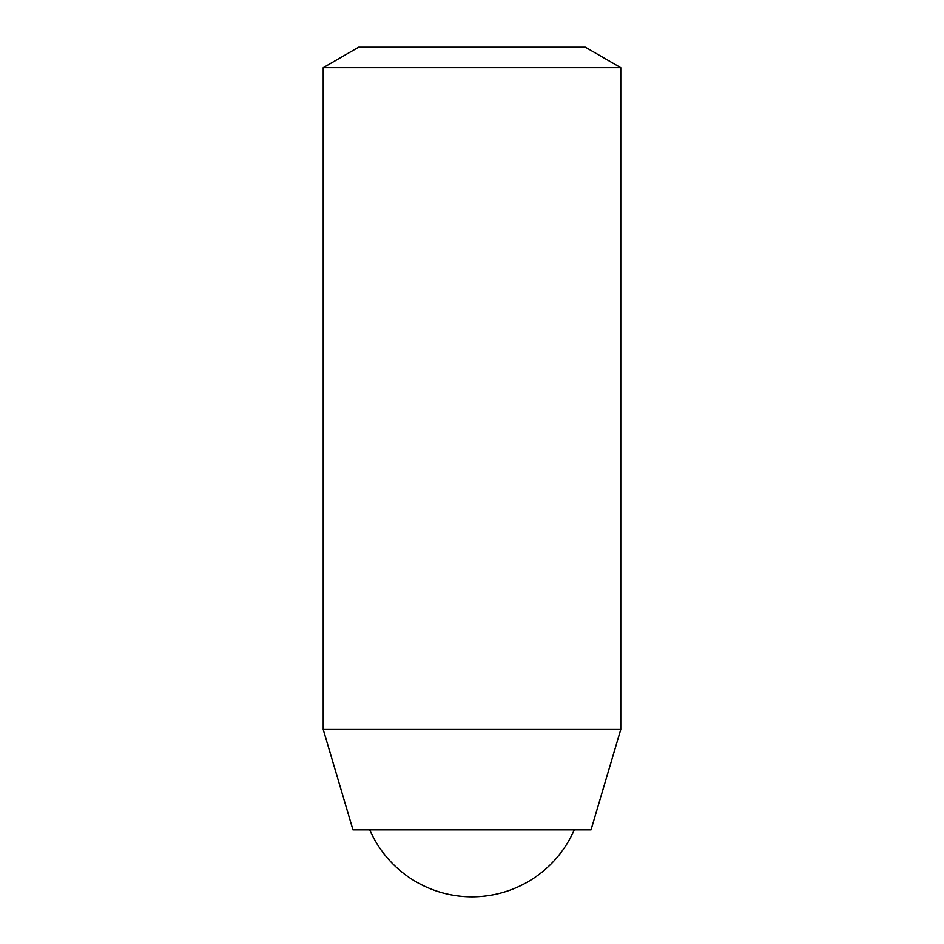 <?xml version="1.0" encoding="UTF-8"?>
<svg xmlns="http://www.w3.org/2000/svg" width="944" height="944" viewBox="0 0 944 944"><rect width="100%" height="100%" fill="white"/><g stroke="black" fill="none" stroke-linecap="round" stroke-linejoin="round"><path stroke-width="1.42" d="M620.786 67.661L585.351 47.2L358.649 47.2L323.214 67.661L323.214 729.405L620.786 729.405L620.786 67.661L323.214 67.661M620.786 729.405L591.038 829.847L352.962 829.847L323.214 729.405M369.718 829.847A111.593 111.593 0 0 0 574.282 829.847"/></g></svg>
